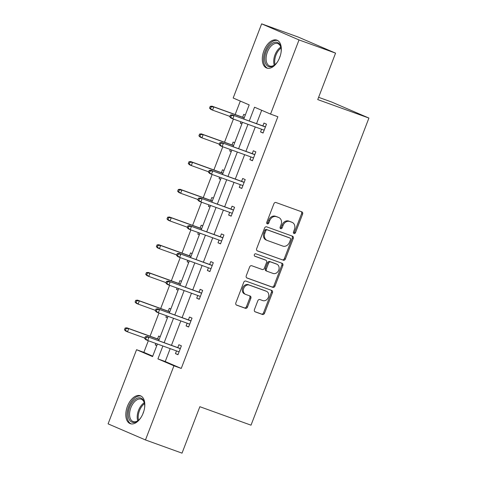 <?xml version="1.0" encoding="UTF-8"?>
<svg xmlns="http://www.w3.org/2000/svg" width="477" height="477" viewBox="0 0 477 477"><rect width="100%" height="100%" fill="white"/><g stroke="black" fill="none" stroke-linecap="round" stroke-linejoin="round"><path stroke-width="0.72" d="M294.017 233.503A1.306 1.067 113.3 0 0 295.49 232.645L302.597 214.119A1.866 1.526 113.3 0 0 301.905 211.883A1.866 1.526 113.3 0 0 301.834 211.86L276.004 202.528A1.866 1.526 113.3 0 0 273.899 203.757L266.786 222.282A1.306 1.067 113.3 0 0 268.795 223.009L269.72 220.607A5.98 4.877 113.3 0 1 276.451 216.689L278.604 217.464A5.98 4.877 113.3 0 1 278.824 217.554A5.98 4.877 113.3 0 1 281.054 224.703L280.136 227.1A1.306 1.067 113.3 0 0 282.145 227.827L283.064 225.43A5.98 4.877 113.3 0 1 289.795 221.507L291.948 222.288A5.98 4.877 113.3 0 1 292.168 222.371A5.98 4.877 113.3 0 1 294.398 229.52L293.48 231.917A1.306 1.067 113.3 0 0 294.017 233.503M293.534 233.092A1.306 1.067 113.3 0 0 294.476 232.21L301.589 213.684A1.866 1.526 113.3 0 0 301.178 211.621M266.846 223.457A1.306 1.067 113.3 0 0 267.788 222.574L268.706 220.177L269.72 220.607M280.19 228.274A1.306 1.067 113.3 0 0 281.132 227.392L282.05 224.995L283.064 225.43M127.425 406.315A14.847 8.568 109.9 0 1 140.345 395.743A14.847 8.568 109.9 0 1 143.183 413.094A14.847 8.568 109.9 0 1 130.263 423.665A14.847 8.568 109.9 0 1 127.425 406.315M263.93 50.705A14.847 8.568 109.9 0 1 276.851 40.134A14.847 8.568 109.9 0 1 279.689 57.49A14.847 8.568 109.9 0 1 266.768 68.062A14.847 8.568 109.9 0 1 263.93 50.705M254.432 309.585A1.866 1.526 113.3 0 0 255.129 311.821A1.866 1.526 113.3 0 0 255.201 311.851L262.445 314.462A1.866 1.526 113.3 0 0 264.55 313.24L272.45 292.663A1.866 1.526 113.3 0 0 271.753 290.433A1.866 1.526 113.3 0 0 271.681 290.404L245.852 281.078A1.866 1.526 113.3 0 0 243.747 282.301L235.853 302.877A1.866 1.526 113.3 0 0 236.55 305.107A1.866 1.526 113.3 0 0 236.616 305.137L245.369 308.297A1.866 1.526 113.3 0 0 247.474 307.075L250.854 298.268A1.866 1.526 113.3 0 0 250.157 296.032A1.866 1.526 113.3 0 0 250.091 296.008L245.75 294.44A4.997 4.078 113.3 0 1 245.56 294.363A4.997 4.078 113.3 0 1 243.747 288.275A4.997 4.078 113.3 0 1 249.328 285.109L266.333 291.25A4.997 4.078 113.3 0 1 266.518 291.328A4.997 4.078 113.3 0 1 268.336 297.415A4.997 4.078 113.3 0 1 262.749 300.582L259.917 299.556A1.866 1.526 113.3 0 0 257.813 300.784L254.432 309.585M243.765 119.035L249.191 104.898L233.175 98.012L261.64 23.85L298.191 37.051L335.569 53.138L317.742 99.586L368.912 118.063L251.021 425.18L199.851 406.702L182.023 453.15L145.473 439.949L108.088 423.862L136.559 349.707L152.568 356.593L157.398 344.018M335.569 53.138L299.025 39.937L270.554 114.098L254.545 107.206L249.244 121.009M170.188 348.639L165.233 361.542L181.248 368.435L277.864 116.734L270.554 114.098M181.248 368.435L173.938 365.793L145.473 439.949M283.26 260.239A1.866 1.526 113.3 0 0 285.365 259.017L293.266 238.44A1.866 1.526 113.3 0 0 292.568 236.21A1.866 1.526 113.3 0 0 292.496 236.181L266.667 226.855A1.866 1.526 113.3 0 0 264.562 228.078L256.668 248.654A1.866 1.526 113.3 0 0 257.359 250.884A1.866 1.526 113.3 0 0 257.431 250.914L282.253 259.804A1.866 1.526 113.3 0 0 284.358 258.582L292.252 238.005A1.866 1.526 113.3 0 0 291.841 235.942M282.855 265.552L274.961 286.128A1.866 1.526 113.3 0 1 272.856 287.351L247.026 278.025A1.866 1.526 113.3 0 1 246.955 277.996A1.866 1.526 113.3 0 1 246.257 275.766L249.638 266.959A1.866 1.526 113.3 0 1 251.743 265.731L262.219 269.517A1.866 1.526 113.3 0 0 264.324 268.289L266.565 262.451A1.866 1.526 113.3 0 0 265.868 260.215A1.866 1.526 113.3 0 0 265.796 260.186L254.891 256.25A1.306 1.067 113.3 0 1 255.827 253.812L282.092 263.292A1.866 1.526 113.3 0 1 282.157 263.322A1.866 1.526 113.3 0 1 282.855 265.552L281.847 265.123L273.947 285.693L274.961 286.128M261.64 23.85L299.025 39.937M368.912 118.063L331.527 101.977L318.612 97.314M170.844 309.001L169.293 308.339L168.196 311.201M167.433 317.885L165.889 317.217L166.455 315.738M192.112 253.585L190.567 252.917L189.47 255.779M188.707 262.463L187.157 261.801L187.729 260.317M213.386 198.164L211.842 197.496L210.745 200.364M209.975 207.048L208.431 206.38L209.004 204.901M234.66 142.742L233.116 142.08L232.019 144.942M231.25 151.626L229.705 150.959L230.278 149.48M240.319 101.082L235.155 114.528M233.414 119.065L224.518 142.235M222.777 146.773L213.887 169.943M212.14 174.481L203.25 197.657M201.509 202.194L192.613 225.365M190.872 229.902L181.975 253.072M180.234 257.61L171.338 280.786M169.597 285.324L160.701 308.494M158.96 313.031L150.064 336.202M148.323 340.739L143.869 352.342L152.735 356.164M245.297 115.035L243.753 114.367L242.656 117.235M241.887 123.919L240.342 123.251L240.909 121.772M224.023 170.456L222.479 169.788L221.382 172.65M220.612 179.334L219.068 178.672L219.641 177.188M202.749 225.871L201.205 225.21L200.107 228.072M199.344 234.756L197.794 234.088L198.366 232.609M181.475 281.293L179.93 280.625L178.833 283.493M178.07 290.171L176.52 289.509L177.092 288.025M160.206 336.714L158.656 336.046L157.559 338.908M156.796 345.592L155.252 344.931L155.818 343.446M143.869 352.342L136.559 349.707M162.878 345.998L157.923 358.901L173.938 365.793M247.974 124.318L238.607 148.723M237.337 152.032L227.97 176.43M226.7 179.74L217.333 204.138M216.063 207.447L206.696 231.852M205.426 235.161L196.059 259.56M194.789 262.869L185.422 287.267M184.152 290.576L174.785 314.981M173.515 318.284L164.148 342.689M158.668 340.709L168.035 316.311M169.305 313.001L178.672 288.597M179.942 285.294L189.309 260.889M190.579 257.58L199.946 233.181M201.216 229.872L210.584 205.468M211.854 202.165L221.221 177.76M222.491 174.451L231.858 150.052M233.128 146.743L242.495 122.339M165.233 361.542L157.923 358.901M261.688 110.276L256.554 123.65M255.284 126.96L245.917 151.364M244.647 154.667L235.28 179.072M234.01 182.381L224.643 206.779M223.373 210.089L214.006 234.487M212.736 237.796L203.369 262.201M202.099 265.51L192.732 289.909M191.462 293.218L182.095 317.616M180.825 320.926L171.458 345.33M177.766 347.608L178.863 344.74L181.391 345.831L177.981 354.709L175.453 353.624L176.496 350.917M188.403 319.894L189.5 317.032L192.028 318.117L188.618 327.001L186.09 325.916L187.133 323.203M199.04 292.186L200.137 289.324L202.665 290.41L199.255 299.294L196.727 298.203L197.77 295.496M209.677 264.479L210.774 261.617L213.302 262.702L209.892 271.58L207.364 270.495L208.407 267.788M220.314 236.765L221.411 233.903L223.94 234.994L220.529 243.872L218.001 242.787L219.044 240.074M230.951 209.057L232.049 206.195L234.571 207.28L231.166 216.164L228.638 215.073L229.681 212.366M241.583 181.349L242.686 178.487L245.208 179.573L241.803 188.451L239.275 187.366L240.319 184.659M252.22 153.642L253.323 150.774L255.845 151.865L252.44 160.743L249.912 159.658L250.95 156.945M262.857 125.928L263.96 123.066L266.482 124.151L263.077 133.035L260.549 131.944L261.587 129.237M240.342 123.251L241.922 123.823M260.549 131.944L263.131 132.88M229.705 150.959L231.285 151.531M249.912 159.658L252.494 160.588M219.068 178.672L220.648 179.239M239.275 187.366L241.863 188.302M208.431 206.38L210.017 206.952M228.638 215.073L231.226 216.009M197.794 234.088L199.38 234.66M218.001 242.787L220.589 243.717M187.157 261.801L188.743 262.368M207.364 270.495L209.952 271.431M176.52 289.509L178.106 290.082M196.727 298.203L199.314 299.139M165.889 317.217L167.469 317.789M186.09 325.916L188.677 326.846M155.252 344.931L156.832 345.497M175.453 353.624L178.04 354.56M292.168 222.371L291.161 221.936A5.98 4.877 113.3 0 0 290.94 221.853L291.948 222.288M282.05 224.995A5.98 4.877 113.3 0 1 288.788 221.072L290.94 221.853M278.824 217.554L277.817 217.118A5.98 4.877 113.3 0 0 277.596 217.029L278.604 217.464M268.706 220.177A5.98 4.877 113.3 0 1 275.444 216.254L277.596 217.029M257.079 250.717L282.253 259.804M290.517 239.633A1.306 1.067 113.3 0 0 289.98 238.053L267.311 229.866A1.306 1.067 113.3 0 0 265.838 230.719L264.866 233.247A5.98 4.877 113.3 0 0 267.096 240.402A5.98 4.877 113.3 0 0 267.317 240.486L282.813 246.084A5.98 4.877 113.3 0 0 289.545 242.161L290.517 239.633M289.068 237.659A1.306 1.067 113.3 0 0 288.973 237.618L289.98 238.053M267.096 240.402L266.083 239.967A5.98 4.877 113.3 0 1 263.853 232.818L264.824 230.29A1.306 1.067 113.3 0 1 266.297 229.431L288.973 237.618M246.669 277.829L271.842 286.915A1.866 1.526 113.3 0 0 273.947 285.693M264.926 259.81A1.866 1.526 113.3 0 0 264.86 259.78A1.866 1.526 113.3 0 0 264.789 259.756L254.599 256.077M273.088 273.44A4.997 4.078 113.3 0 0 278.669 270.28A4.997 4.078 113.3 0 0 276.857 264.186A4.997 4.078 113.3 0 0 276.666 264.115L270.68 261.951A1.866 1.526 113.3 0 0 268.575 263.179L266.333 269.016A1.866 1.526 113.3 0 0 267.025 271.252A1.866 1.526 113.3 0 0 267.096 271.276L273.088 273.44M276.022 263.835A4.997 4.078 113.3 0 0 275.843 263.751A4.997 4.078 113.3 0 0 275.658 263.68L276.666 264.115M266.959 271.222L266.088 270.841A1.866 1.526 113.3 0 1 266.017 270.817A1.866 1.526 113.3 0 1 265.319 268.581L267.561 262.744A1.866 1.526 113.3 0 1 269.666 261.515L275.658 263.68M281.847 265.123A1.866 1.526 113.3 0 0 281.436 263.054M265.689 290.976A4.997 4.078 113.3 0 0 265.51 290.892A4.997 4.078 113.3 0 0 265.325 290.815L266.333 291.25M245.56 294.363L244.552 293.933A4.997 4.078 113.3 0 1 242.733 287.84A4.997 4.078 113.3 0 1 248.32 284.674L265.325 290.815M236.264 304.94L244.361 307.862A1.866 1.526 113.3 0 0 246.466 306.639L249.847 297.833A1.866 1.526 113.3 0 0 249.429 295.77M254.843 311.648L261.438 314.033A1.866 1.526 113.3 0 0 263.542 312.805L271.437 292.234A1.866 1.526 113.3 0 0 271.025 290.165M210.226 106.359L209.54 108.136L210.554 108.571L211.233 106.794L210.226 106.359L211.991 106.162L213.809 106.943L212.581 110.139L229.914 116.4M210.554 108.571L212.581 110.139L210.762 109.358L209.54 108.136M211.233 106.794L213.809 106.943L244.194 117.914M211.991 106.162L244.236 117.807M265.445 126.864L232.198 114.856L265.403 126.971M231.44 115.488L230.427 115.052L229.747 116.829L230.755 117.264L231.44 115.488L234.016 115.637L232.788 118.839L264.175 130.173M230.755 117.264L232.788 118.839L230.969 118.052L229.747 116.829M232.198 114.856L230.427 115.052M199.589 134.067L198.903 135.844L199.917 136.279L200.596 134.502L199.589 134.067L201.354 133.87L203.172 134.651L201.944 137.853L219.277 144.108M199.917 136.279L201.944 137.853L200.125 137.066L198.903 135.844M200.596 134.502L203.172 134.651L233.557 145.622M201.354 133.87L233.599 145.515M188.952 161.781L188.266 163.551L189.28 163.987L189.959 162.21L188.952 161.781L190.717 161.578L192.535 162.365L191.313 165.561L208.64 171.815M189.28 163.987L191.313 165.561L189.494 164.78L188.266 163.551M189.959 162.21L192.535 162.365L222.92 173.336M190.717 161.578L222.962 173.223M254.807 154.572L221.561 142.563L254.766 154.685M220.803 143.201L219.79 142.766L219.11 144.543L220.124 144.978L220.803 143.201L223.379 143.35L222.151 146.546L253.537 157.881M220.124 144.978L222.151 146.546L220.332 145.765L219.11 144.543M221.561 142.563L219.79 142.766M244.17 182.28L210.923 170.277L244.129 182.393M210.166 170.909L209.159 170.474L208.473 172.251L209.486 172.686L210.166 170.909L212.742 171.058L211.514 174.254L242.9 185.589M209.486 172.686L211.514 174.254L209.695 173.473L208.473 172.251M210.923 170.277L209.159 170.474M277.614 61.676A12.849 7.417 109.9 0 1 274.824 64.848A12.849 7.417 109.9 0 1 272.403 66.369A12.849 7.417 109.9 0 1 264.771 57.973A12.849 7.417 109.9 0 1 273.554 42.668A12.849 7.417 109.9 0 1 280.995 47.754A12.849 7.417 109.9 0 1 281.12 51.975M281.06 48.147A11.895 6.869 -70.1 0 0 277.751 43.592A11.895 6.869 -70.1 0 0 274.245 43.812A11.895 6.869 -70.1 0 0 266.464 55.231A11.895 6.869 -70.1 0 0 269.666 65.975A11.895 6.869 -70.1 0 0 273.178 65.754A11.895 6.869 -70.1 0 0 275.122 64.586M277.757 40.569A14.751 8.514 -70.1 0 0 273.643 40.915A14.751 8.514 -70.1 0 0 264.037 54.867A14.751 8.514 -70.1 0 0 267.74 68.306M279.397 58.212A8.473 4.889 109.9 0 1 280.279 55.779M141.109 417.286A12.849 7.417 109.9 0 1 138.318 420.458A12.849 7.417 109.9 0 1 135.897 421.978A12.849 7.417 109.9 0 1 128.265 413.577A12.849 7.417 109.9 0 1 137.048 398.277A12.849 7.417 109.9 0 1 144.489 403.357A12.849 7.417 109.9 0 1 144.614 407.585M144.555 403.751A11.895 6.869 -70.1 0 0 141.246 399.201A11.895 6.869 -70.1 0 0 137.74 399.416A11.895 6.869 -70.1 0 0 129.959 410.834A11.895 6.869 -70.1 0 0 133.166 421.579A11.895 6.869 -70.1 0 0 136.672 421.364A11.895 6.869 -70.1 0 0 138.616 420.195M141.252 396.172A14.751 8.514 -70.1 0 0 137.137 396.518A14.751 8.514 -70.1 0 0 127.532 410.476A14.751 8.514 -70.1 0 0 131.235 423.91M142.891 413.821A8.473 4.889 109.9 0 1 143.774 411.389M178.315 189.488L177.629 191.265L178.642 191.7L179.322 189.924L178.315 189.488L180.079 189.291L181.898 190.073L180.676 193.268L198.003 199.529M178.642 191.7L180.676 193.268L178.857 192.487L177.629 191.265M179.322 189.924L181.898 190.073L212.283 201.044M180.079 189.291L212.325 200.93M233.533 209.993L200.286 197.985L233.492 210.101M199.529 198.617L198.521 198.182L197.836 199.958L198.849 200.394L199.529 198.617L202.105 198.766L200.877 201.968L232.263 213.297M198.849 200.394L200.877 201.968L199.058 201.181L197.836 199.958M200.286 197.985L198.521 198.182M167.677 217.196L166.992 218.973L168.005 219.408L168.685 217.631L167.677 217.196L169.448 216.999L171.267 217.78L170.039 220.976L187.366 227.237M168.005 219.408L170.039 220.976L168.22 220.195L166.992 218.973M168.685 217.631L171.267 217.78L201.646 228.751M169.448 216.999L201.688 228.644M222.896 237.701L189.649 225.693L222.854 237.814M188.892 226.331L187.884 225.895L187.199 227.672L188.212 228.101L188.892 226.331L191.468 226.48L190.245 229.675L221.626 241.01M188.212 228.101L190.245 229.675L188.427 228.894L187.199 227.672M189.649 225.693L187.884 225.895M157.04 244.91L156.361 246.681L157.368 247.116L158.048 245.339L157.04 244.91L158.811 244.707L160.63 245.494L159.401 248.69L176.728 254.945M157.368 247.116L159.401 248.69L157.583 247.909L156.361 246.681M158.048 245.339L160.63 245.494L191.009 256.465M158.811 244.707L191.05 256.352M212.259 265.409L179.012 253.406L212.217 265.522M178.255 254.038L177.247 253.603L176.562 255.38L177.575 255.815L178.255 254.038L180.831 254.187L179.608 257.383L210.989 268.718M177.575 255.815L179.608 257.383L177.79 256.602L176.562 255.38M179.012 253.406L177.247 253.603M146.403 272.617L145.724 274.394L146.731 274.83L147.411 273.053L146.403 272.617L148.174 272.421L149.993 273.202L148.764 276.398L166.091 282.658M146.731 274.83L148.764 276.398L146.946 275.617L145.724 274.394M147.411 273.053L149.993 273.202L180.372 284.173M148.174 272.421L180.413 284.059M201.622 293.122L168.375 281.114L201.58 293.23M167.618 281.746L166.61 281.311L165.924 283.088L166.938 283.523L167.618 281.746L170.194 281.895L168.971 285.097L200.352 296.426M166.938 283.523L168.971 285.097L167.153 284.31L165.924 283.088M168.375 281.114L166.61 281.311M135.766 300.325L135.086 302.102L136.094 302.537L136.774 300.76L135.766 300.325L137.537 300.128L139.356 300.909L138.127 304.105L155.454 310.366M136.094 302.537L138.127 304.105L136.309 303.324L135.086 302.102M136.774 300.76L139.356 300.909L169.734 311.88M137.537 300.128L169.776 311.773M190.985 320.83L157.744 308.822L190.943 320.943M156.981 309.46L155.973 309.024L155.287 310.801L156.301 311.231L156.981 309.46L159.562 309.609L158.334 312.805L189.715 324.139M156.301 311.231L158.334 312.805L156.516 312.024L155.287 310.801M157.744 308.822L155.973 309.024M125.129 328.033L124.449 329.81L125.457 330.245L126.143 328.468L125.129 328.033L126.9 327.836L128.718 328.617L127.49 331.819L144.817 338.074M125.457 330.245L127.49 331.819L125.672 331.032L124.449 329.81M126.143 328.468L128.718 328.617L159.097 339.594M126.9 327.836L159.139 339.481M180.348 348.538L147.107 336.535L180.306 348.651M146.344 337.167L145.336 336.732L144.656 338.509L145.664 338.944L146.344 337.167L148.925 337.317L147.697 340.512L179.078 351.847M145.664 338.944L147.697 340.512L145.879 339.731L144.656 338.509M147.107 336.535L145.336 336.732M294.476 232.21L295.49 232.645M267.788 222.574L268.795 223.009M281.132 227.392L282.145 227.827M288.788 221.072L289.795 221.507M275.444 216.254L276.451 216.689M301.589 213.684L302.597 214.119M292.252 238.005L293.266 238.44M284.358 258.582L285.365 259.017M266.297 229.431L267.311 229.866M264.824 230.29L265.838 230.719M263.853 232.818L264.866 233.247M271.842 286.915L272.856 287.351M264.789 259.756L265.796 260.186M269.666 261.515L270.68 261.951M267.561 262.744L268.575 263.179M265.319 268.581L266.333 269.016M248.32 284.674L249.328 285.109M249.847 297.833L250.854 298.268M246.466 306.639L247.474 307.075M244.361 307.862L245.369 308.297M271.437 292.234L272.45 292.663M263.542 312.805L264.55 313.24M261.438 314.033L262.445 314.462M274.257 65.194A11.895 6.869 109.9 0 1 280.78 47.122M281.036 48.052A11.508 6.642 -70.1 0 0 275.044 64.645M137.752 420.803A11.895 6.869 109.9 0 1 144.275 402.731M144.531 403.655A11.508 6.642 -70.1 0 0 138.539 420.255M289.02 237.635L290.028 238.071M264.86 259.78L265.868 260.215M275.843 263.751L276.857 264.186M266.017 270.817L267.025 271.252M265.51 290.892L266.518 291.328"/></g></svg>
